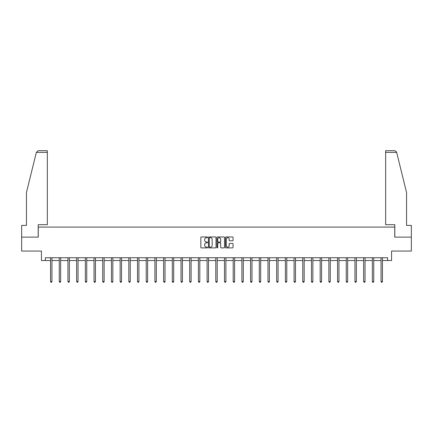 <?xml version="1.0" encoding="UTF-8"?>
<svg xmlns="http://www.w3.org/2000/svg" width="433" height="433" viewBox="0 0 433 433"><rect width="100%" height="100%" fill="white"/><g stroke="black" fill="none" stroke-linecap="round" stroke-linejoin="round"><path stroke-width="0.65" d="M207.58 237.327A0.384 0.384 0 0 0 207.196 236.948L201.383 236.948A0.547 0.547 0 0 0 200.836 237.495L200.836 247.346A0.547 0.547 0 0 0 201.383 247.893L207.196 247.893A0.384 0.384 0 0 0 207.58 247.508A0.384 0.384 0 0 0 207.196 247.124L206.444 247.124A1.754 1.754 0 0 1 204.695 245.376L204.695 244.553A1.754 1.754 0 0 1 206.444 242.799L207.196 242.799A0.384 0.384 0 0 0 207.58 242.42A0.384 0.384 0 0 0 207.196 242.036L206.444 242.036A1.754 1.754 0 0 1 204.695 240.283L204.695 239.465A1.754 1.754 0 0 1 206.444 237.712L207.196 237.712A0.384 0.384 0 0 0 207.58 237.327M232.494 240.802A0.547 0.547 0 0 0 233.041 240.255L233.041 237.495A0.547 0.547 0 0 0 232.494 236.948L226.037 236.948A0.547 0.547 0 0 0 225.49 237.495L225.49 247.346A0.547 0.547 0 0 0 226.037 247.893L232.494 247.893A0.547 0.547 0 0 0 233.041 247.346L233.041 244.006A0.547 0.547 0 0 0 232.494 243.46L229.728 243.46A0.547 0.547 0 0 0 229.181 244.006L229.181 245.663A1.461 1.461 0 0 1 227.72 247.124A1.461 1.461 0 0 1 226.253 245.663L226.253 239.178A1.461 1.461 0 0 1 227.72 237.712A1.461 1.461 0 0 1 229.181 239.178L229.181 240.255A0.547 0.547 0 0 0 229.728 240.802L232.494 240.802M45.346 260.536L45.346 257.749L387.654 257.749L387.654 260.536L391.556 260.536L391.556 251.059L411.35 251.059L411.35 237.122L394.734 237.122L394.734 227.087L38.266 227.087L38.266 237.122L21.65 237.122L21.65 251.059L41.444 251.059L41.444 260.536L50.558 260.536M216.024 237.495A0.547 0.547 0 0 0 215.472 236.948L209.015 236.948A0.547 0.547 0 0 0 208.468 237.495L208.468 247.346A0.547 0.547 0 0 0 209.015 247.893L215.472 247.893A0.547 0.547 0 0 0 216.024 247.346L216.024 237.495M217.528 236.948L223.985 236.948A0.547 0.547 0 0 1 224.532 237.495L224.532 247.346A0.547 0.547 0 0 1 223.985 247.893L221.22 247.893A0.547 0.547 0 0 1 220.673 247.346L220.673 243.351A0.547 0.547 0 0 0 220.126 242.799L218.292 242.799A0.547 0.547 0 0 0 217.745 243.351L217.745 247.508A0.384 0.384 0 0 1 217.361 247.893A0.384 0.384 0 0 1 216.976 247.508L216.976 237.495A0.547 0.547 0 0 1 217.528 236.948M51.949 260.536L59.256 260.536M60.647 260.536L67.954 260.536M69.345 260.536L76.646 260.536M78.043 260.536L85.344 260.536M86.741 260.536L94.042 260.536M95.439 260.536L102.74 260.536M104.131 260.536L111.438 260.536M112.829 260.536L120.136 260.536M121.527 260.536L128.834 260.536M130.225 260.536L137.526 260.536M138.923 260.536L146.224 260.536M147.621 260.536L154.922 260.536M156.318 260.536L163.62 260.536M165.016 260.536L172.318 260.536M173.709 260.536L181.016 260.536M182.407 260.536L189.714 260.536M191.105 260.536L198.411 260.536M199.802 260.536L207.104 260.536M208.5 260.536L215.802 260.536M217.198 260.536L224.5 260.536M225.896 260.536L233.198 260.536M234.589 260.536L241.895 260.536M243.286 260.536L250.593 260.536M251.984 260.536L259.291 260.536M260.682 260.536L267.984 260.536M269.38 260.536L276.682 260.536M278.078 260.536L285.379 260.536M286.776 260.536L294.077 260.536M295.474 260.536L302.775 260.536M304.166 260.536L311.473 260.536M312.864 260.536L320.171 260.536M321.562 260.536L328.869 260.536M330.26 260.536L337.561 260.536M338.958 260.536L346.259 260.536M347.656 260.536L354.957 260.536M356.354 260.536L363.655 260.536M365.046 260.536L372.353 260.536M373.744 260.536L381.051 260.536M382.442 260.536L387.654 260.536M209.621 237.712A0.384 0.384 0 0 0 209.236 238.096L209.236 246.74A0.384 0.384 0 0 0 209.621 247.124L210.411 247.124A1.754 1.754 0 0 0 212.165 245.376L212.165 239.465A1.754 1.754 0 0 0 210.411 237.712L209.621 237.712M220.673 239.205A1.461 1.461 0 0 0 219.206 237.739A1.461 1.461 0 0 0 217.745 239.205L217.745 241.49A0.547 0.547 0 0 0 218.292 242.036L220.126 242.036A0.547 0.547 0 0 0 220.673 241.49L220.673 239.205M52.025 257.749L51.992 257.83A0.557 0.557 0 0 0 51.949 258.041L51.949 281.569L50.558 281.569L50.558 258.041A0.557 0.557 0 0 0 50.515 257.83L50.482 257.749M51.949 281.569L51.532 282.294L50.975 282.294L50.558 281.569M36.345 152.378L38.066 150.706L47.349 150.706L47.349 152.378L36.345 152.378L26.445 192.523L26.445 225.414L21.65 225.414L21.65 237.122M38.207 237.122L38.207 224.689L47.349 224.689L47.349 152.378M411.35 237.122L411.35 225.414L406.555 225.414L406.555 192.523L396.558 151.978L394.934 150.706L385.651 150.706L385.651 224.689L394.793 224.689L394.793 237.122M60.723 257.749L60.69 257.83A0.557 0.557 0 0 0 60.647 258.041L60.647 281.569L59.256 281.569L59.256 258.041A0.557 0.557 0 0 0 59.213 257.83L59.18 257.749M60.647 281.569L60.23 282.294L59.673 282.294L59.256 281.569M69.421 257.749L69.383 257.83A0.557 0.557 0 0 0 69.345 258.041L69.345 281.569L67.954 281.569L67.954 258.041A0.557 0.557 0 0 0 67.911 257.83L67.878 257.749M69.345 281.569L68.928 282.294L68.371 282.294L67.954 281.569M78.113 257.749L78.081 257.83A0.557 0.557 0 0 0 78.043 258.041L78.043 281.569L76.646 281.569L76.646 258.041A0.557 0.557 0 0 0 76.609 257.83L76.576 257.749M78.043 281.569L77.626 282.294L77.069 282.294L76.646 281.569M86.811 257.749L86.779 257.83A0.557 0.557 0 0 0 86.741 258.041L86.741 281.569L85.344 281.569L85.344 258.041A0.557 0.557 0 0 0 85.306 257.83L85.274 257.749M86.741 281.569L86.319 282.294L85.761 282.294L85.344 281.569M95.509 257.749L95.477 257.83A0.557 0.557 0 0 0 95.439 258.041L95.439 281.569L94.042 281.569L94.042 258.041A0.557 0.557 0 0 0 94.004 257.83L93.972 257.749M95.439 281.569L95.016 282.294L94.459 282.294L94.042 281.569M104.207 257.749L104.174 257.83A0.557 0.557 0 0 0 104.131 258.041L104.131 281.569L102.74 281.569L102.74 258.041A0.557 0.557 0 0 0 102.702 257.83L102.664 257.749M104.131 281.569L103.714 282.294L103.157 282.294L102.74 281.569M112.905 257.749L112.872 257.83A0.557 0.557 0 0 0 112.829 258.041L112.829 281.569L111.438 281.569L111.438 258.041A0.557 0.557 0 0 0 111.395 257.83L111.362 257.749M112.829 281.569L112.412 282.294L111.855 282.294L111.438 281.569M121.603 257.749L121.57 257.83A0.557 0.557 0 0 0 121.527 258.041L121.527 281.569L120.136 281.569L120.136 258.041A0.557 0.557 0 0 0 120.093 257.83L120.06 257.749M121.527 281.569L121.11 282.294L120.553 282.294L120.136 281.569M130.301 257.749L130.268 257.83A0.557 0.557 0 0 0 130.225 258.041L130.225 281.569L128.834 281.569L128.834 258.041A0.557 0.557 0 0 0 128.79 257.83L128.758 257.749M130.225 281.569L129.808 282.294L129.251 282.294L128.834 281.569M138.993 257.749L138.961 257.83A0.557 0.557 0 0 0 138.923 258.041L138.923 281.569L137.526 281.569L137.526 258.041A0.557 0.557 0 0 0 137.488 257.83L137.456 257.749M138.923 281.569L138.506 282.294L137.948 282.294L137.526 281.569M147.691 257.749L147.658 257.83A0.557 0.557 0 0 0 147.621 258.041L147.621 281.569L146.224 281.569L146.224 258.041A0.557 0.557 0 0 0 146.186 257.83L146.154 257.749M147.621 281.569L147.204 282.294L146.646 282.294L146.224 281.569M156.389 257.749L156.356 257.83A0.557 0.557 0 0 0 156.318 258.041L156.318 281.569L154.922 281.569L154.922 258.041A0.557 0.557 0 0 0 154.884 257.83L154.852 257.749M156.318 281.569L155.896 282.294L155.339 282.294L154.922 281.569M165.087 257.749L165.054 257.83A0.557 0.557 0 0 0 165.016 258.041L165.016 281.569L163.62 281.569L163.62 258.041A0.557 0.557 0 0 0 163.582 257.83L163.55 257.749M165.016 281.569L164.594 282.294L164.037 282.294L163.62 281.569M173.785 257.749L173.752 257.83A0.557 0.557 0 0 0 173.709 258.041L173.709 281.569L172.318 281.569L172.318 258.041A0.557 0.557 0 0 0 172.274 257.83L172.242 257.749M173.709 281.569L173.292 282.294L172.735 282.294L172.318 281.569M182.482 257.749L182.45 257.83A0.557 0.557 0 0 0 182.407 258.041L182.407 281.569L181.016 281.569L181.016 258.041A0.557 0.557 0 0 0 180.972 257.83L180.94 257.749M182.407 281.569L181.99 282.294L181.432 282.294L181.016 281.569M191.18 257.749L191.148 257.83A0.557 0.557 0 0 0 191.105 258.041L191.105 281.569L189.714 281.569L189.714 258.041A0.557 0.557 0 0 0 189.67 257.83L189.638 257.749M191.105 281.569L190.688 282.294L190.13 282.294L189.714 281.569M199.878 257.749L199.84 257.83A0.557 0.557 0 0 0 199.802 258.041L199.802 281.569L198.411 281.569L198.411 258.041A0.557 0.557 0 0 0 198.368 257.83L198.336 257.749M199.802 281.569L199.386 282.294L198.828 282.294L198.411 281.569M208.571 257.749L208.538 257.83A0.557 0.557 0 0 0 208.5 258.041L208.5 281.569L207.104 281.569L207.104 258.041A0.557 0.557 0 0 0 207.066 257.83L207.034 257.749M208.5 281.569L208.084 282.294L207.526 282.294L207.104 281.569M217.269 257.749L217.236 257.83A0.557 0.557 0 0 0 217.198 258.041L217.198 281.569L215.802 281.569L215.802 258.041A0.557 0.557 0 0 0 215.764 257.83L215.731 257.749M217.198 281.569L216.781 282.294L216.219 282.294L215.802 281.569M225.966 257.749L225.934 257.83A0.557 0.557 0 0 0 225.896 258.041L225.896 281.569L224.5 281.569L224.5 258.041A0.557 0.557 0 0 0 224.462 257.83L224.429 257.749M225.896 281.569L225.474 282.294L224.916 282.294L224.5 281.569M234.664 257.749L234.632 257.83A0.557 0.557 0 0 0 234.589 258.041L234.589 281.569L233.198 281.569L233.198 258.041A0.557 0.557 0 0 0 233.16 257.83L233.122 257.749M234.589 281.569L234.172 282.294L233.614 282.294L233.198 281.569M243.362 257.749L243.33 257.83A0.557 0.557 0 0 0 243.286 258.041L243.286 281.569L241.895 281.569L241.895 258.041A0.557 0.557 0 0 0 241.852 257.83L241.82 257.749M243.286 281.569L242.87 282.294L242.312 282.294L241.895 281.569M252.06 257.749L252.028 257.83A0.557 0.557 0 0 0 251.984 258.041L251.984 281.569L250.593 281.569L250.593 258.041A0.557 0.557 0 0 0 250.55 257.83L250.518 257.749M251.984 281.569L251.568 282.294L251.01 282.294L250.593 281.569M260.758 257.749L260.726 257.83A0.557 0.557 0 0 0 260.682 258.041L260.682 281.569L259.291 281.569L259.291 258.041A0.557 0.557 0 0 0 259.248 257.83L259.215 257.749M260.682 281.569L260.265 282.294L259.708 282.294L259.291 281.569M269.45 257.749L269.418 257.83A0.557 0.557 0 0 0 269.38 258.041L269.38 281.569L267.984 281.569L267.984 258.041A0.557 0.557 0 0 0 267.946 257.83L267.913 257.749M269.38 281.569L268.963 282.294L268.406 282.294L267.984 281.569M278.148 257.749L278.116 257.83A0.557 0.557 0 0 0 278.078 258.041L278.078 281.569L276.682 281.569L276.682 258.041A0.557 0.557 0 0 0 276.644 257.83L276.611 257.749M278.078 281.569L277.661 282.294L277.104 282.294L276.682 281.569M286.846 257.749L286.814 257.83A0.557 0.557 0 0 0 286.776 258.041L286.776 281.569L285.379 281.569L285.379 258.041A0.557 0.557 0 0 0 285.342 257.83L285.309 257.749M286.776 281.569L286.354 282.294L285.796 282.294L285.379 281.569M295.544 257.749L295.512 257.83A0.557 0.557 0 0 0 295.474 258.041L295.474 281.569L294.077 281.569L294.077 258.041A0.557 0.557 0 0 0 294.039 257.83L294.007 257.749M295.474 281.569L295.052 282.294L294.494 282.294L294.077 281.569M304.242 257.749L304.21 257.83A0.557 0.557 0 0 0 304.166 258.041L304.166 281.569L302.775 281.569L302.775 258.041A0.557 0.557 0 0 0 302.732 257.83L302.699 257.749M304.166 281.569L303.75 282.294L303.192 282.294L302.775 281.569M312.94 257.749L312.907 257.83A0.557 0.557 0 0 0 312.864 258.041L312.864 281.569L311.473 281.569L311.473 258.041A0.557 0.557 0 0 0 311.43 257.83L311.397 257.749M312.864 281.569L312.447 282.294L311.89 282.294L311.473 281.569M321.638 257.749L321.605 257.83A0.557 0.557 0 0 0 321.562 258.041L321.562 281.569L320.171 281.569L320.171 258.041A0.557 0.557 0 0 0 320.128 257.83L320.095 257.749M321.562 281.569L321.145 282.294L320.588 282.294L320.171 281.569M330.336 257.749L330.298 257.83A0.557 0.557 0 0 0 330.26 258.041L330.26 281.569L328.869 281.569L328.869 258.041A0.557 0.557 0 0 0 328.826 257.83L328.793 257.749M330.26 281.569L329.843 282.294L329.286 282.294L328.869 281.569M339.028 257.749L338.996 257.83A0.557 0.557 0 0 0 338.958 258.041L338.958 281.569L337.561 281.569L337.561 258.041A0.557 0.557 0 0 0 337.524 257.83L337.491 257.749M338.958 281.569L338.541 282.294L337.984 282.294L337.561 281.569M347.726 257.749L347.694 257.83A0.557 0.557 0 0 0 347.656 258.041L347.656 281.569L346.259 281.569L346.259 258.041A0.557 0.557 0 0 0 346.221 257.83L346.189 257.749M347.656 281.569L347.239 282.294L346.681 282.294L346.259 281.569M356.424 257.749L356.391 257.83A0.557 0.557 0 0 0 356.354 258.041L356.354 281.569L354.957 281.569L354.957 258.041A0.557 0.557 0 0 0 354.919 257.83L354.887 257.749M356.354 281.569L355.931 282.294L355.374 282.294L354.957 281.569M365.122 257.749L365.089 257.83A0.557 0.557 0 0 0 365.046 258.041L365.046 281.569L363.655 281.569L363.655 258.041A0.557 0.557 0 0 0 363.617 257.83L363.579 257.749M365.046 281.569L364.629 282.294L364.072 282.294L363.655 281.569M373.82 257.749L373.787 257.83A0.557 0.557 0 0 0 373.744 258.041L373.744 281.569L372.353 281.569L372.353 258.041A0.557 0.557 0 0 0 372.31 257.83L372.277 257.749M373.744 281.569L373.327 282.294L372.77 282.294L372.353 281.569M382.518 257.749L382.485 257.83A0.557 0.557 0 0 0 382.442 258.041L382.442 281.569L381.051 281.569L381.051 258.041A0.557 0.557 0 0 0 381.008 257.83L380.975 257.749M382.442 281.569L382.025 282.294L381.468 282.294L381.051 281.569M396.655 152.378L385.651 152.378"/></g></svg>
